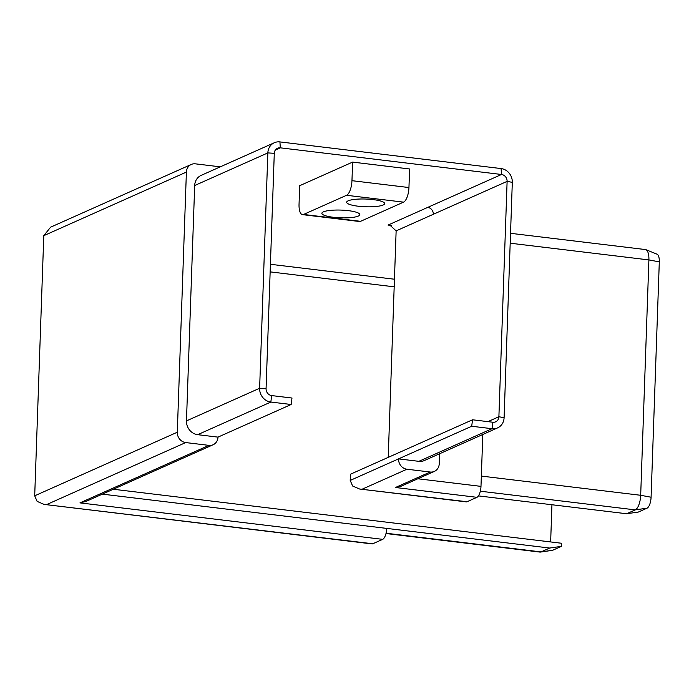 <?xml version="1.0" encoding="UTF-8"?>
<svg xmlns="http://www.w3.org/2000/svg" width="694" height="694" viewBox="0 0 694 694"><rect width="100%" height="100%" fill="white"/><g stroke="black" fill="none" stroke-linecap="round" stroke-linejoin="round"><path stroke-width="1.04" d="M358.217 206.222A18.99 3.878 -178 0 0 384.632 203.568A18.99 3.878 -178 0 0 373.094 199.594A18.99 3.878 -178 0 0 346.679 202.249A18.99 3.878 -178 0 0 358.217 206.222M333.415 217.283A18.99 3.878 -178 0 0 359.839 214.628A18.99 3.878 -178 0 0 348.293 210.646A18.99 3.878 -178 0 0 321.877 213.301A18.99 3.878 -178 0 0 333.415 217.283M386.003 533.53L539.967 552.086A12.665 4.78 -83.1 0 0 540.452 552.077A12.665 4.78 -83.1 0 0 541.042 551.904L549.7 548.043L561.455 546.351L561.559 543.255L113.339 489.244M551.938 504.738L550.646 541.936M388.224 457.381L396.135 230.868L389.872 225.142L388.05 225.073L427.73 207.385A6.333 5.717 -114 0 1 433.334 214.281L507.114 181.377A6.333 5.717 66 0 0 501.51 174.48L280.324 147.831A6.333 5.717 66 0 0 277.531 148.247A6.333 5.717 66 0 0 274.286 153.322L266.071 388.683A6.333 5.717 66 0 0 271.675 395.58L291.992 398.026L291.159 404.498L217.994 437.125L197.677 434.678A12.665 11.434 -114 0 1 186.469 420.885L194.684 185.524A12.665 11.434 -114 0 1 201.173 175.365L274.33 142.738A12.665 11.434 -114 0 1 279.925 141.914L501.103 168.564A12.665 11.434 -114 0 1 512.311 182.357L504.096 417.719A12.665 11.434 -114 0 1 497.607 427.877A12.665 11.434 -114 0 1 492.02 428.701L471.703 426.255L398.538 458.881A9.499 8.58 66 0 0 406.944 469.222L430.176 472.015A9.499 8.58 66 0 0 434.366 471.399A9.499 8.58 66 0 0 439.233 463.783L439.58 453.755M626.63 513.742L635.288 509.882A12.665 4.78 -83.1 0 0 640.683 495.282L648.899 259.92A12.665 4.78 -83.1 0 0 645.932 249.684L657.071 254.195A9.499 3.583 96.9 0 1 659.3 261.872L651.085 497.234A9.499 3.583 96.9 0 1 647.034 508.181L638.376 512.042L626.63 513.742L478.452 495.889M359.596 489.018L466.238 501.875A9.499 3.583 -83.1 0 0 467.045 501.736L359.596 489.018L352.621 486.008L350.201 480.43L350.418 474.236L472.536 419.783L492.861 422.23A6.333 5.717 66 0 0 495.655 421.822A6.333 5.717 66 0 0 498.891 416.738L507.114 181.377L512.311 182.357M467.045 501.736L476.943 497.32A9.499 3.583 -83.1 0 0 480.985 486.373L482.798 434.479M434.366 471.399L401.418 486.095L395.459 487.5L430.176 472.015M44.095 504.399L371.967 543.905A9.499 3.583 -83.1 0 0 372.782 543.766L44.095 504.399L37.12 501.38L34.7 495.811L43.783 235.674L50.601 227.181L191.249 164.461A9.499 8.58 66 0 0 186.391 172.086L177.3 432.223A9.499 8.58 66 0 0 185.706 442.564L208.937 445.366A9.499 8.58 66 0 0 213.136 444.741A9.499 8.58 66 0 0 217.994 437.125M372.782 543.766L382.68 539.351A9.499 3.583 -83.1 0 0 386.723 528.403L102.356 494.137M213.136 444.741L85.917 501.467L79.957 502.881L208.937 445.366M549.7 548.043L386.723 528.403M220.284 166.838L195.439 163.845A9.499 8.58 66 0 0 191.249 164.461M471.703 426.255L472.536 419.783M497.607 427.877L424.45 460.504A12.665 11.434 -114 0 1 418.864 461.328L398.538 458.881L350.201 480.43M645.932 249.684A12.665 4.78 -83.1 0 0 645.455 249.562L510.532 233.305M561.455 546.351L552.797 550.212A9.499 3.583 96.9 0 1 552.355 550.342L540.452 552.077M291.159 404.498L270.834 402.052A12.665 11.434 -114 0 1 259.625 388.258L267.849 152.897A12.665 11.434 -114 0 1 274.33 142.738M302.489 214.637A12.665 4.78 -83.1 0 1 299.045 204.279L299.687 185.697L352.604 162.101L409.599 168.972L408.948 187.545A12.665 4.78 96.9 0 1 403.552 202.145L360.559 221.325A12.665 4.78 96.9 0 1 359.475 221.507L302.489 214.637A12.665 4.78 -83.1 0 0 303.564 214.455L346.566 195.283A12.665 4.78 -83.1 0 0 351.962 180.683L352.604 162.101M391.589 225.507L388.05 225.073M394.444 279.222L270.417 264.284M394.175 286.822L270.148 271.875M476.943 497.32L395.459 487.5M480.985 486.373L417.857 478.765M382.68 539.351L79.957 502.881M46.828 504.495L185.706 442.564M34.7 495.811L177.3 432.223M43.783 235.674L186.391 172.086M362.329 489.114L406.944 469.222M504.096 417.719L498.891 416.738L487.917 421.64M396.135 230.868L433.334 214.281M552.797 550.212L541.042 551.904L386.072 533.226M659.3 261.872L648.899 259.92L510.185 243.204M651.085 497.234L640.683 495.282L481.35 476.084M647.034 508.181L635.288 509.882L480.335 491.205M492.861 422.23L492.02 428.701L418.864 461.328M274.286 153.322L267.849 152.897L194.684 185.524M266.071 388.683L259.625 388.258L186.469 420.885M271.675 395.58L270.834 402.052L197.677 434.678M279.925 141.914L280.324 147.831L275.353 150.051M501.103 168.564L501.51 174.48L427.73 207.385M351.962 180.683L408.948 187.545M303.564 214.455L360.559 221.325M403.552 202.145L346.566 195.283"/></g></svg>
